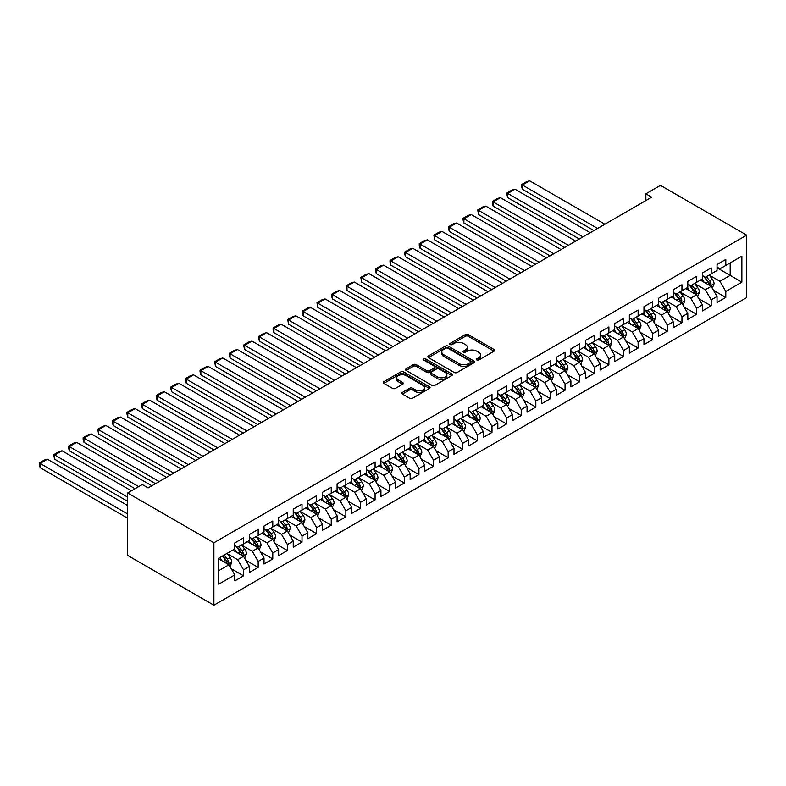 <?xml version="1.0" encoding="UTF-8"?>
<svg xmlns="http://www.w3.org/2000/svg" width="786" height="786" viewBox="0 0 786 786"><rect width="100%" height="100%" fill="white"/><g stroke="black" fill="none" stroke-linecap="round" stroke-linejoin="round"><path stroke-width="1.18" d="M476.827 359.959A1.425 0.815 0 0 0 478.841 359.959L494.08 351.155A2.024 1.169 0 0 0 494.669 350.33A2.024 1.169 0 0 0 494.08 349.505L468.26 334.6A2.024 1.169 0 0 0 465.391 334.6L450.152 343.394A1.425 0.815 0 0 0 449.73 343.973A1.425 0.815 0 0 0 450.152 344.553A1.425 0.815 0 0 0 452.156 344.553L454.131 343.413A6.494 3.743 0 0 1 463.308 343.413L465.459 344.661A6.494 3.743 0 0 1 467.365 347.304A6.494 3.743 0 0 1 465.459 349.957L463.485 351.096A1.425 0.815 0 0 0 463.072 351.676A1.425 0.815 0 0 0 463.485 352.256A1.425 0.815 0 0 0 465.499 352.256L467.464 351.116A6.494 3.743 0 0 1 476.65 351.116L478.802 352.364A6.494 3.743 0 0 1 480.698 355.007A6.494 3.743 0 0 1 478.802 357.659L476.827 358.799A1.425 0.815 0 0 0 476.414 359.379A1.425 0.815 0 0 0 476.827 359.959L476.827 358.799M402.422 392.401A2.024 1.169 0 0 0 401.823 393.226A2.024 1.169 0 0 0 402.422 394.061L409.663 398.237A2.024 1.169 0 0 0 412.532 398.237L429.461 388.471A2.024 1.169 0 0 0 430.05 387.636A2.024 1.169 0 0 0 429.461 386.81L403.64 371.906A2.024 1.169 0 0 0 400.772 371.906L383.843 381.682A2.024 1.169 0 0 0 383.244 382.507A2.024 1.169 0 0 0 383.843 383.332L392.587 388.382A2.024 1.169 0 0 0 395.456 388.382L402.707 384.207A2.024 1.169 0 0 0 403.297 383.372A2.024 1.169 0 0 0 402.707 382.546L398.364 380.041A5.423 3.134 0 0 1 396.773 377.83A5.423 3.134 0 0 1 400.123 374.932A5.423 3.134 0 0 1 406.038 375.61L423.035 385.425A5.423 3.134 0 0 1 424.627 387.636A5.423 3.134 0 0 1 421.276 390.534A5.423 3.134 0 0 1 415.362 389.856L412.532 388.215A2.024 1.169 0 0 0 409.663 388.215L402.422 392.401L402.422 394.061L409.663 389.905L409.663 388.215M127.666 492.989L213.89 542.762L213.89 605.2L127.666 555.427L127.666 492.989L142.286 484.549L148.132 487.929L651.712 197.188L645.866 193.808L645.866 200.558M645.866 193.808L660.476 185.368L746.7 235.152L213.89 542.762M454.269 372.485A2.024 1.169 0 0 0 457.138 372.485L474.066 362.71A2.024 1.169 0 0 0 474.665 361.884A2.024 1.169 0 0 0 474.066 361.059L448.246 346.145A2.024 1.169 0 0 0 445.377 346.145L428.449 355.92A2.024 1.169 0 0 0 427.859 356.746A2.024 1.169 0 0 0 428.449 357.581L454.269 372.485M424.067 360.263A1.425 0.815 0 0 1 425.511 360.469L451.734 375.61L434.835 385.366A2.024 1.169 0 0 1 431.966 385.366L406.146 370.452L413.387 366.305L413.387 364.616L406.146 368.801A2.024 1.169 0 0 0 405.556 369.626A2.024 1.169 0 0 0 406.146 370.452L406.146 368.801M413.387 366.305A2.024 1.169 0 0 1 416.256 366.305L416.256 364.616A2.024 1.169 0 0 0 413.387 364.616M416.256 364.616L426.729 370.658A2.024 1.169 0 0 0 429.598 370.658L434.403 367.887A2.024 1.169 0 0 0 435.002 367.062A2.024 1.169 0 0 0 434.403 366.237L423.507 359.939A1.425 0.815 0 0 1 423.084 359.359A1.425 0.815 0 0 1 423.968 358.603A1.425 0.815 0 0 1 425.511 358.78L451.763 373.93A2.024 1.169 0 0 1 452.353 374.765A2.024 1.169 0 0 1 451.763 375.59L451.763 373.93M213.89 605.2L746.7 297.589L746.7 235.152M717.038 267.8L730.184 275.395L730.184 262.907L741.876 256.157L725.802 265.442L725.802 259.449L717.038 264.509L717.038 270.502L711.192 273.872L711.192 267.888L702.419 272.948L702.419 278.942L696.573 282.312L696.573 276.318L687.809 281.388L687.809 287.371L681.963 290.751L681.963 284.758L673.189 289.818L673.189 295.811L667.343 299.191L667.343 293.198L658.58 298.258L658.58 304.251L652.734 307.621L652.734 301.637L643.97 306.697L643.97 312.69L638.124 316.06L638.124 310.067L629.35 315.137L629.35 321.12L623.504 324.5L623.504 318.507L614.74 323.567L614.74 329.56L608.895 332.94L608.895 326.947L600.121 332.006L600.121 338L594.285 341.37L594.285 335.386L585.511 340.446L585.511 346.439L579.665 349.809L579.665 343.816L570.901 348.886L570.901 354.869L565.055 358.249L565.055 352.256L556.282 357.316L556.282 363.309L550.436 366.689L550.436 360.695L541.672 365.755L541.672 371.749L535.826 375.119L535.826 369.135L527.062 374.195L527.062 380.188L521.216 383.558L521.216 377.565L512.443 382.635L512.443 388.618L506.597 391.998L506.597 386.005L497.833 391.064L497.833 397.058L491.987 400.428L491.987 394.444L483.213 399.504L483.213 405.497L477.367 408.867L477.367 402.884L468.603 407.944L468.603 413.927L462.757 417.307L462.757 411.314L453.994 416.374L453.994 422.367L448.148 425.747L448.148 419.753L439.374 424.813L439.374 430.807L433.528 434.177L433.528 428.193L424.764 433.253L424.764 439.246L418.918 442.616L418.918 436.623L410.145 441.693L410.145 447.676L404.299 451.056L404.299 445.063L395.535 450.123L395.535 456.116L389.689 459.496L389.689 453.502L380.925 458.562L380.925 464.555L375.079 467.925L375.079 461.942L366.305 467.002L366.305 472.995L360.46 476.365L360.46 470.372L351.696 475.442L351.696 481.425L345.85 484.805L345.85 478.812L337.086 483.871L337.086 489.865L331.24 493.244L331.24 487.251L322.466 492.311L322.466 498.304L316.62 501.674L316.62 495.691L307.857 500.751L307.857 506.744L302.011 510.114L302.011 504.121L293.237 509.19L293.237 515.174L287.391 518.554L287.391 512.56L278.627 517.62L278.627 523.614L272.781 526.993L272.781 521L264.017 526.06L264.017 532.053L258.172 535.423L258.172 529.44L249.398 534.5L249.398 540.493L243.552 543.863L243.552 537.87L234.788 542.939L234.788 548.923L218.714 558.207L218.714 584.195L234.788 574.91L228.942 564.79L218.714 558.885M741.876 256.157L741.876 282.145L725.802 291.429L719.956 281.3L709.365 275.188M713.452 290.289L725.802 297.413L725.802 291.429M725.802 297.413L717.038 302.482L717.038 296.489L711.192 299.859L705.347 289.739L694.745 283.618M698.842 298.719L711.192 305.852L711.192 299.859M711.192 305.852L702.419 310.912L702.419 304.929L696.573 308.299L690.727 298.179L680.136 292.058M684.223 307.159L696.573 314.292L696.573 308.299M696.573 314.292L687.809 319.352L687.809 313.359L681.963 316.738L676.117 306.609L665.526 300.498M669.613 315.599L681.963 322.732L681.963 316.738M681.963 322.732L673.189 327.791L673.189 321.798L667.343 325.178L661.507 315.048L650.906 308.937M655.003 324.038L667.343 331.161L667.343 325.178M667.343 331.161L658.58 336.231L658.58 330.238L652.734 333.608L646.888 323.488L636.296 317.367M640.384 332.468L652.734 339.601L652.734 333.608M652.734 339.601L643.97 344.661L643.97 338.678L638.124 342.048L632.278 331.928L621.677 325.807M625.774 340.908L638.124 348.041L638.124 342.048M638.124 348.041L629.35 353.101L629.35 347.107L623.504 350.487L617.658 340.358L607.067 334.247M611.154 349.348L623.504 356.48L623.504 350.487M623.504 356.48L614.74 361.54L614.74 355.547L608.895 358.927L603.049 348.797L592.457 342.676M596.545 357.787L608.895 364.91L608.895 358.927M608.895 364.91L600.121 369.98L600.121 363.987L594.285 367.357L588.439 357.237L577.838 351.116M581.935 366.217L594.285 373.35L594.285 367.357M594.285 373.35L585.511 378.41L585.511 372.426L579.665 375.796L573.819 365.677L563.228 359.556M567.315 374.657L579.665 381.79L579.665 375.796M579.665 381.79L570.901 386.85L570.901 380.856L565.055 384.236L559.21 374.107L548.608 367.995M552.705 383.096L565.055 390.22L565.055 384.236M565.055 390.22L556.282 395.289L556.282 389.296L550.436 392.666L544.59 382.546L533.999 376.425M538.096 391.536L550.436 398.659L550.436 392.666M550.436 398.659L541.672 403.719L541.672 397.736L535.826 401.106L529.98 390.986L519.389 384.865M523.476 399.966L535.826 407.099L535.826 401.106M535.826 407.099L527.062 412.159L527.062 406.166L521.216 409.545L515.37 399.416L504.769 393.305M508.866 408.406L521.216 415.539L521.216 409.545M521.216 415.539L512.443 420.598L512.443 414.605L506.597 417.985L500.751 407.855L490.159 401.744M494.247 416.845L506.597 423.968L506.597 417.985M506.597 423.968L497.833 429.038L497.833 423.045L491.987 426.415L486.141 416.295L475.54 410.174M479.637 425.285L491.987 432.408L491.987 426.415M491.987 432.408L483.213 437.468L483.213 431.485L477.367 434.855L471.521 424.735L460.93 418.614M465.027 433.715L477.367 440.848L477.367 434.855M477.367 440.848L468.603 445.908L468.603 439.914L462.757 443.294L456.912 433.165L446.32 427.053M450.407 442.154L462.757 449.287L462.757 443.294M462.757 449.287L453.994 454.347L453.994 448.354L448.148 451.734L442.302 441.604L431.701 435.493M435.798 450.594L448.148 457.717L448.148 451.734M448.148 457.717L439.374 462.787L439.374 456.794L433.528 460.164L427.682 450.044L417.091 443.923M421.178 459.024L433.528 466.157L433.528 460.164M433.528 466.157L424.764 471.217L424.764 465.233L418.918 468.603L413.072 458.484L402.481 452.363M406.568 467.464L418.918 474.597L418.918 468.603M418.918 474.597L410.145 479.656L410.145 473.663L404.299 477.043L398.463 466.913L387.862 460.802M391.959 475.903L404.299 483.036L404.299 477.043M404.299 483.036L395.535 488.096L395.535 482.103L389.689 485.483L383.843 475.353L373.252 469.232M377.339 484.343L389.689 491.466L389.689 485.483M389.689 491.466L380.925 496.536L380.925 490.543L375.079 493.913L369.233 483.793L358.632 477.672M362.729 492.773L375.079 499.906L375.079 493.913M375.079 499.906L366.305 504.966L366.305 498.982L360.46 502.352L354.614 492.233L344.022 486.112M348.119 501.213L360.46 508.346L360.46 502.352M360.46 508.346L351.696 513.405L351.696 507.412L345.85 510.792L340.004 500.662L329.413 494.551M333.5 509.652L345.85 516.785L345.85 510.792M345.85 516.785L337.086 521.845L337.086 515.852L331.24 519.232L325.394 509.102L314.793 502.981M318.89 518.092L331.24 525.215L331.24 519.232M331.24 525.215L322.466 530.275L322.466 524.291L316.62 527.661L310.775 517.542L300.183 511.421M304.27 526.522L316.62 533.655L316.62 527.661M316.62 533.655L307.857 538.715L307.857 532.731L302.011 536.101L296.165 525.981L285.564 519.86M289.661 534.961L302.011 542.094L302.011 536.101M302.011 542.094L293.237 547.154L293.237 541.161L287.391 544.541L281.545 534.411L270.954 528.3M275.051 543.401L287.391 550.524L287.391 544.541M287.391 550.524L278.627 555.594L278.627 549.601L272.781 552.971L266.935 542.851L256.344 536.73M260.431 551.841L272.781 558.964L272.781 552.971M272.781 558.964L264.017 564.024L264.017 558.04L258.172 561.41L252.326 551.291L241.724 545.17M245.821 560.271L258.172 567.404L258.172 561.41M258.172 567.404L249.398 572.463L249.398 566.47L243.552 569.85L237.706 559.72L227.115 553.609M231.202 568.71L243.552 575.843L243.552 569.85M243.552 575.843L234.788 580.903L234.788 574.91M234.788 545.553L237.706 547.243L243.552 543.863M218.714 570.695L228.942 564.79M249.398 537.113L252.326 538.803L258.172 535.423M237.706 559.72L243.552 556.35L232.744 550.102M249.398 566.47L243.552 556.35M264.017 528.673L266.935 530.363L272.781 526.993M252.326 551.291L258.172 547.911L247.354 541.672M264.017 558.04L258.172 547.911M278.627 520.244L281.545 521.924L287.391 518.554M266.935 542.851L272.781 539.471L261.964 533.232M278.627 549.601L272.781 539.471M293.237 511.804L296.165 513.494L302.011 510.114M281.545 534.411L287.391 531.041L276.584 524.793M293.237 541.161L287.391 531.041M307.857 503.364L310.775 505.054L316.62 501.674M296.165 525.981L302.011 522.602L291.193 516.363M307.857 532.731L302.011 522.602M322.466 494.925L325.394 496.614L331.24 493.244M310.775 517.542L316.62 514.162L305.803 507.923M322.466 524.291L316.62 514.162M337.086 486.495L340.004 488.175L345.85 484.805M325.394 509.102L331.24 505.732L320.423 499.483M337.086 515.852L331.24 505.732M351.696 478.055L354.614 479.745L360.46 476.365M340.004 500.662L345.85 497.292L335.033 491.044M351.696 507.412L345.85 497.292M366.305 469.615L369.233 471.305L375.079 467.925M354.614 492.233L360.46 488.853L349.652 482.614M366.305 498.982L360.46 488.853M380.925 461.176L383.843 462.866L389.689 459.496M369.233 483.793L375.079 480.413L364.262 474.174M380.925 490.543L375.079 480.413M395.535 452.746L398.463 454.426L404.299 451.056M383.843 475.353L389.689 471.983L378.872 465.734M395.535 482.103L389.689 471.983M410.145 444.306L413.072 445.996L418.918 442.616M398.463 466.913L404.299 463.544L393.491 457.295M410.145 473.663L404.299 463.544M424.764 435.866L427.682 437.556L433.528 434.177M413.072 458.484L418.918 455.104L408.101 448.865M424.764 465.233L418.918 455.104M439.374 427.427L442.302 429.117L448.148 425.747M427.682 450.044L433.528 446.664L422.721 440.425M439.374 456.794L433.528 446.664M453.994 418.997L456.912 420.677L462.757 417.307M442.302 441.604L448.148 438.234L437.33 431.986M453.994 448.354L448.148 438.234M468.603 410.557L471.521 412.247L477.367 408.867M456.912 433.165L462.757 429.795L451.94 423.546M468.603 439.914L462.757 429.795M483.213 402.118L486.141 403.808L491.987 400.428M471.521 424.735L477.367 421.355L466.56 415.116M483.213 431.485L477.367 421.355M497.833 393.688L500.751 395.368L506.597 391.998M486.141 416.295L491.987 412.915L481.17 406.676M497.833 423.045L491.987 412.915M512.443 385.248L515.37 386.938L521.216 383.558M500.751 407.855L506.597 404.485L495.789 398.237M512.443 414.605L506.597 404.485M527.062 376.808L529.98 378.498L535.826 375.119M515.37 399.416L521.216 396.046L510.399 389.807M527.062 406.166L521.216 396.046M541.672 368.369L544.59 370.059L550.436 366.689M529.98 390.986L535.826 387.606L525.009 381.367M541.672 397.736L535.826 387.606M556.282 359.939L559.21 361.619L565.055 358.249M544.59 382.546L550.436 379.176L539.628 372.928M556.282 389.296L550.436 379.176M570.901 351.499L573.819 353.189L579.665 349.809M559.21 374.107L565.055 370.737L554.238 364.488M570.901 380.856L565.055 370.737M585.511 343.06L588.439 344.749L594.285 341.37M573.819 365.677L579.665 362.297L568.848 356.058M585.511 372.426L579.665 362.297M600.121 334.62L603.049 336.31L608.895 332.94M588.439 357.237L594.285 353.857L583.467 347.618M600.121 363.987L594.285 353.857M614.74 326.19L617.658 327.87L623.504 324.5M603.049 348.797L608.895 345.427L598.077 339.179M614.74 355.547L608.895 345.427M629.35 317.75L632.278 319.44L638.124 316.06M617.658 340.358L623.504 336.988L612.697 330.739M629.35 347.107L623.504 336.988M643.97 309.311L646.888 311.001L652.734 307.621M632.278 331.928L638.124 328.548L627.307 322.309M643.97 338.678L638.124 328.548M658.58 300.871L661.507 302.561L667.343 299.191M646.888 323.488L652.734 320.108L641.916 313.869M658.58 330.238L652.734 320.108M673.189 292.441L676.117 294.121L681.963 290.751M661.507 315.048L667.343 311.678L656.536 305.43M673.189 321.798L667.343 311.678M687.809 284.001L690.727 285.691L696.573 282.312M676.117 306.609L681.963 303.239L671.146 296.99M687.809 313.359L681.963 303.239M702.419 275.562L705.347 277.252L711.192 273.872M690.727 298.179L696.573 294.799L685.765 288.56M702.419 304.929L696.573 294.799M717.038 267.122L719.956 268.812L725.802 265.442M705.347 289.739L711.192 286.359L700.375 280.121M717.038 296.489L711.192 286.359M719.956 281.3L730.184 275.395L741.876 282.145M477.397 360.155L478.802 359.349A6.494 3.743 0 0 0 480.698 356.697L480.698 355.007M467.365 347.304L467.365 348.994A6.494 3.743 0 0 1 465.459 351.647L464.054 352.462M494.05 351.175L468.26 336.28A2.024 1.169 0 0 0 465.391 336.28L450.712 344.759M474.037 362.729L448.246 347.834A2.024 1.169 0 0 0 445.377 347.834L428.478 357.591L428.449 355.92M470.48 362.464A1.425 0.815 0 0 0 470.893 361.884A1.425 0.815 0 0 0 470.48 361.305L447.814 348.218A1.425 0.815 0 0 0 445.809 348.218L443.726 349.416A6.494 3.743 0 0 0 441.83 352.069A6.494 3.743 0 0 0 443.726 354.722L459.221 363.663A6.494 3.743 0 0 0 468.397 363.663L470.48 362.464L470.48 364.154A1.425 0.815 0 0 0 470.893 363.574L470.893 361.884M441.83 352.069L441.83 353.759A6.494 3.743 0 0 0 443.726 356.412L443.726 354.722M470.48 364.154L468.397 365.352A6.494 3.743 0 0 1 459.221 365.352L443.726 356.412M416.256 366.305L426.729 372.348A2.024 1.169 0 0 0 429.598 372.348L434.403 369.577A2.024 1.169 0 0 0 435.002 368.752L435.002 367.062M437.596 376.936A5.423 3.134 0 0 0 443.51 377.614A5.423 3.134 0 0 0 446.861 374.726A5.423 3.134 0 0 0 445.269 372.505L439.286 369.047A2.024 1.169 0 0 0 436.417 369.047L431.612 371.817A2.024 1.169 0 0 0 431.013 372.652A2.024 1.169 0 0 0 431.612 373.478L437.596 376.936L437.596 378.626A5.423 3.134 0 0 0 443.51 379.304A5.423 3.134 0 0 0 446.861 376.406L446.861 374.726M431.013 372.652L431.013 374.342A2.024 1.169 0 0 0 431.612 375.168L431.612 373.478M437.596 378.626L431.612 375.168M424.627 387.636L424.627 389.325A5.423 3.134 0 0 1 421.276 392.224A5.423 3.134 0 0 1 415.362 391.546L412.532 389.905A2.024 1.169 0 0 0 409.663 389.905M396.773 377.83L396.773 379.51A5.423 3.134 0 0 0 398.364 381.731L398.364 380.041M402.678 384.216L398.364 381.731M429.461 386.81L429.461 388.471L403.64 373.596A2.024 1.169 0 0 0 400.772 373.596L383.873 383.352M712.273 288.236L714.081 283.815A5.473 3.164 -120 0 0 712.332 279.148L709.227 275.012M597.566 228.441L522.356 185.015L529.656 180.8L604.876 224.226M704.285 282.38L701.927 279.226M522.356 189.239L521.55 186.243L521.55 184.553L522.356 185.015L522.356 189.239L593.911 230.553M710.161 285.77L711.124 284.051A5.473 3.164 -120 0 0 709.562 280.759L706.457 276.613M704.678 276.869L708.52 281.987A2.79 1.611 60 0 1 709.021 282.832L711.124 284.051M703.716 276.308L707.803 281.771A5.473 3.164 60 0 1 709.375 285.063L709.483 285.377M521.55 184.553L526.659 181.605L529.656 180.8M697.654 296.676L699.471 292.254A5.473 3.164 -120 0 0 697.722 287.588L694.618 283.441M582.957 236.881L507.736 193.454L515.046 189.239L590.257 232.666M689.666 290.81L687.308 287.666M507.736 197.669L506.931 194.682L506.931 192.992L507.736 193.454L507.736 197.669L579.302 238.993M695.541 294.21L696.514 292.49A5.473 3.164 -120 0 0 694.942 289.189L691.837 285.043M690.069 285.308L693.9 290.427A2.79 1.611 60 0 1 694.411 291.272L696.514 292.49M689.106 284.748L693.193 290.201A5.473 3.164 60 0 1 694.755 293.502L694.873 293.817M506.931 192.992L512.05 190.035L515.046 189.239M683.044 305.115L684.852 300.694A5.473 3.164 -120 0 0 683.103 296.027L679.998 291.881M568.337 245.32L493.127 201.894L500.436 197.669L575.647 241.096M675.056 299.25L672.698 296.096M493.127 206.109L492.321 203.112L492.321 201.432L493.127 201.894L493.127 206.109L564.692 247.423M680.931 302.639L681.894 300.92A5.473 3.164 -120 0 0 680.332 297.629L677.227 293.483M675.449 293.748L679.291 298.857A2.79 1.611 60 0 1 679.792 299.712L681.894 300.92M674.486 293.188L678.573 298.641A5.473 3.164 60 0 1 680.145 301.932L680.254 302.256M492.321 201.432L497.44 198.475L500.436 197.669M668.434 313.545L670.242 309.124A5.473 3.164 -120 0 0 668.493 304.467L665.388 300.321M553.727 253.75L478.507 210.334L485.817 206.109L561.037 249.535M660.446 307.69L658.078 304.536M478.507 214.549L477.711 209.862L478.507 210.334L478.507 214.549L550.072 255.863M666.312 311.079L667.285 309.36A5.473 3.164 -120 0 0 665.713 306.068L662.608 301.922M660.839 302.178L664.671 307.297A2.79 1.611 60 0 1 665.182 308.141L667.285 309.36M659.876 301.627L663.964 307.08A5.473 3.164 60 0 1 665.536 310.372L665.644 310.686M477.711 209.862L482.82 206.915L485.817 206.109M653.814 321.985L655.632 317.564A5.473 3.164 -120 0 0 653.883 312.897L650.779 308.76M539.117 262.19L463.897 218.763L471.207 214.549L546.417 257.975M645.827 316.129L643.469 312.975M463.897 222.988L463.092 219.992L463.092 218.302L463.897 218.763L463.897 222.988L535.462 264.302M651.702 319.519L652.675 317.799A5.473 3.164 -120 0 0 651.103 314.498L647.998 310.362M646.23 310.617L650.061 315.736A2.79 1.611 60 0 1 650.572 316.581L652.675 317.799M645.267 310.057L649.354 315.52A5.473 3.164 60 0 1 650.916 318.811L651.024 319.126M463.092 218.302L468.21 215.344L471.207 214.549M639.205 330.425L641.012 326.003A5.473 3.164 -120 0 0 639.264 321.336L636.159 317.19M524.498 270.63L449.287 227.203L456.587 222.988L531.808 266.405M631.217 324.559L628.859 321.415M449.287 231.418L448.482 228.421L448.482 226.741L449.287 227.203L449.287 231.418L520.843 272.742M637.092 327.949L638.055 326.229A5.473 3.164 -120 0 0 636.493 322.938L633.388 318.792M631.61 319.057L635.452 324.176A2.79 1.611 60 0 1 635.953 325.021L638.055 326.229M630.647 318.497L634.734 323.95A5.473 3.164 60 0 1 636.306 327.251L636.414 327.565M448.482 226.741L453.591 223.784L456.587 222.988M624.585 338.854L626.403 334.433A5.473 3.164 -120 0 0 624.654 329.776L621.549 325.63M509.888 279.069L434.668 235.643L441.978 231.418L517.198 274.845M616.597 332.999L614.239 329.845M434.668 239.858L433.862 235.171L434.668 235.643L434.668 239.858L506.233 281.172M622.473 336.388L623.445 334.669A5.473 3.164 -120 0 0 621.873 331.378L618.769 327.231M617 327.487L620.832 332.606A2.79 1.611 60 0 1 621.343 333.46L623.445 334.669M616.037 326.937L620.125 332.39A5.473 3.164 60 0 1 621.687 335.681L621.805 336.005M433.862 235.171L438.981 232.224L441.978 231.418M609.975 347.294L611.783 342.873A5.473 3.164 -120 0 0 610.034 338.216L606.939 334.07M495.268 287.499L420.058 244.073L427.368 239.858L502.578 283.284M601.988 341.438L599.63 338.285M420.058 248.297L419.252 245.301L419.252 243.611L420.058 244.073L420.058 248.297L491.623 289.612M607.863 344.828L608.826 343.109A5.473 3.164 -120 0 0 607.264 339.817L604.159 335.671M602.39 335.927L606.222 341.045A2.79 1.611 60 0 1 606.723 341.89L608.826 343.109M601.428 335.376L605.505 340.829A5.473 3.164 60 0 1 607.077 344.121L607.185 344.435M419.252 243.611L424.371 240.663L427.368 239.858M595.366 355.734L597.173 351.313A5.473 3.164 -120 0 0 595.424 346.646L592.32 342.5M480.659 295.939L405.448 252.512L412.748 248.297L487.968 291.724M587.378 349.868L585.01 346.724M405.448 256.737L404.643 253.74L404.643 252.051L405.448 252.512L405.448 256.737L477.004 298.051M593.243 353.268L594.216 351.548A5.473 3.164 -120 0 0 592.644 348.247L589.549 344.111M587.771 344.366L591.603 349.485A2.79 1.611 60 0 1 592.113 350.33L594.216 351.548M586.808 343.806L590.895 349.259A5.473 3.164 60 0 1 592.467 352.56L592.575 352.875M404.643 252.051L409.752 249.093L412.748 248.297M580.746 364.173L582.564 359.752A5.473 3.164 -120 0 0 580.815 355.085L577.71 350.939M466.049 304.379L390.829 260.952L398.138 256.737L473.349 300.154M572.758 358.308L570.4 355.164M390.829 265.167L390.023 262.17L390.023 260.49L390.829 260.952L390.829 265.167L462.394 306.481M578.634 361.698L579.606 359.978A5.473 3.164 -120 0 0 578.034 356.687L574.93 352.541M573.161 352.806L576.993 357.925A2.79 1.611 60 0 1 577.504 358.77L579.606 359.978M572.198 352.246L576.285 357.699A5.473 3.164 60 0 1 577.848 360.99L577.956 361.314M390.023 260.49L395.142 257.533L398.138 256.737M566.136 372.603L567.944 368.182A5.473 3.164 -120 0 0 566.195 363.525L563.09 359.379M451.429 312.818L376.219 269.392L383.519 265.167L458.739 308.593M558.148 366.748L555.79 363.594M376.219 273.607L375.413 268.92L376.219 269.392L376.219 273.607L447.774 314.921M564.024 370.137L564.987 368.418A5.473 3.164 -120 0 0 563.424 365.126L560.32 360.98M558.541 361.236L562.383 366.355A2.79 1.611 60 0 1 562.884 367.209L564.987 368.418M557.579 360.686L561.666 366.138A5.473 3.164 60 0 1 563.238 369.43L563.346 369.744M375.413 268.92L380.532 265.973L383.519 265.167M551.517 381.043L553.334 376.622A5.473 3.164 -120 0 0 551.585 371.955L548.481 367.819M436.82 321.248L361.599 277.822L368.909 273.607L444.129 317.033M543.529 375.187L541.171 372.033M361.599 282.046L360.803 277.36L361.599 277.822L361.599 282.046L433.165 323.36M549.404 378.577L550.377 376.858A5.473 3.164 -120 0 0 548.805 373.566L545.7 369.42M543.932 369.675L547.763 374.794A2.79 1.611 60 0 1 548.274 375.639L550.377 376.858M542.969 369.125L547.056 374.578A5.473 3.164 60 0 1 548.618 377.87L548.736 378.184M360.803 277.36L365.912 274.412L368.909 273.607M536.907 389.483L538.715 385.061A5.473 3.164 -120 0 0 536.976 380.395L533.871 376.248M422.2 329.688L346.99 286.261L354.299 282.046L429.51 325.473M528.919 383.617L526.561 380.473M346.99 290.476L346.184 287.489L346.184 285.799L346.99 286.261L346.99 290.476L418.555 331.8M534.794 387.017L535.757 385.297A5.473 3.164 -120 0 0 534.195 381.996L531.09 377.86M529.322 378.115L533.154 383.234A2.79 1.611 60 0 1 533.655 384.079L535.757 385.297M528.359 377.555L532.436 383.008A5.473 3.164 60 0 1 534.008 386.309L534.116 386.624M346.184 285.799L351.303 282.842L354.299 282.046M522.297 397.922L524.105 393.501A5.473 3.164 -120 0 0 522.356 388.834L519.251 384.688M407.59 338.127L332.38 294.701L339.68 290.476L414.9 333.903M514.309 392.057L511.941 388.913M332.38 298.916L331.574 295.919L331.574 294.239L332.38 294.701L332.38 298.916L403.935 340.23M520.185 395.446L521.147 393.727A5.473 3.164 -120 0 0 519.585 390.436L516.481 386.29M514.702 386.555L518.534 391.674A2.79 1.611 60 0 1 519.045 392.519L521.147 393.727M513.739 385.995L517.827 391.448A5.473 3.164 60 0 1 519.399 394.739L519.507 395.063M331.574 294.239L336.683 291.282L339.68 290.476M507.677 406.352L509.495 401.931A5.473 3.164 -120 0 0 507.746 397.274L504.641 393.128M392.98 346.557L317.76 303.141L325.07 298.916L400.28 342.342M499.69 400.496L497.332 397.343M317.76 307.355L316.955 302.669L317.76 303.141L317.76 307.355L389.325 348.67M505.565 403.886L506.538 402.167A5.473 3.164 -120 0 0 504.966 398.875L501.861 394.729M500.093 394.985L503.924 400.103A2.79 1.611 60 0 1 504.435 400.958L506.538 402.167M499.13 394.434L503.217 399.887A5.473 3.164 60 0 1 504.779 403.179L504.897 403.493M316.955 302.669L322.073 299.721L325.07 298.916M493.068 414.792L494.875 410.371A5.473 3.164 -120 0 0 493.127 405.704L490.022 401.567M378.361 354.997L303.15 311.57L310.45 307.355L385.671 350.782M485.08 408.936L482.722 405.782M303.15 315.795L302.345 312.799L302.345 311.109L303.15 311.57L303.15 315.795L374.706 357.109M490.955 412.326L491.918 410.606A5.473 3.164 -120 0 0 490.356 407.315L487.251 403.169M485.473 403.424L489.314 408.543A2.79 1.611 60 0 1 489.816 409.388L491.918 410.606M484.51 402.864L488.597 408.327A5.473 3.164 60 0 1 490.169 411.618L490.277 411.933M302.345 311.109L307.464 308.161L310.45 307.355M478.458 423.232L480.266 418.81A5.473 3.164 -120 0 0 478.517 414.143L475.412 409.997M363.751 363.437L288.531 320.01L295.841 315.795L371.061 359.222M470.47 417.366L468.102 414.222M288.531 324.225L287.735 319.548L288.531 320.01L288.531 324.225L360.096 365.549M476.336 420.765L477.308 419.046A5.473 3.164 -120 0 0 475.736 415.745L472.632 411.609M470.863 411.864L474.695 416.983A2.79 1.611 60 0 1 475.206 417.828L477.308 419.046M469.9 411.304L473.987 416.757A5.473 3.164 60 0 1 475.55 420.058L475.668 420.372M287.735 319.548L292.844 316.591L295.841 315.795M463.838 431.671L465.646 427.25A5.473 3.164 -120 0 0 463.907 422.583L460.802 418.437M349.141 371.876L273.921 328.45L281.231 324.225L356.441 367.651M455.851 425.806L453.493 422.652M273.921 332.665L273.115 329.668L273.115 327.988L273.921 328.45L273.921 332.665L345.486 373.979M461.726 429.195L462.699 427.476A5.473 3.164 -120 0 0 461.127 424.185L458.022 420.038M456.253 420.304L460.085 425.423A2.79 1.611 60 0 1 460.596 426.267L462.699 427.476M455.291 419.744L459.378 425.197A5.473 3.164 60 0 1 460.94 428.488L461.048 428.812M273.115 327.988L278.234 325.031L281.231 324.225M449.228 440.101L451.036 435.68A5.473 3.164 -120 0 0 449.287 431.023L446.183 426.877M334.522 380.306L259.311 336.889L266.611 332.665L341.831 376.091M441.241 434.245L438.883 431.092M259.311 341.104L258.506 336.418L259.311 336.889L259.311 341.104L330.867 382.418M447.116 437.635L448.079 435.916A5.473 3.164 -120 0 0 446.517 432.624L443.412 428.478M441.634 428.734L445.475 433.852A2.79 1.611 60 0 1 445.976 434.697L448.079 435.916M440.671 428.183L444.758 433.636A5.473 3.164 60 0 1 446.33 436.928L446.438 437.242M258.506 336.418L263.615 333.47L266.611 332.665M434.609 448.541L436.427 444.119A5.473 3.164 -120 0 0 434.678 439.453L431.573 435.316M319.912 388.746L244.692 345.319L252.001 341.104L327.212 384.531M426.621 442.685L424.263 439.531M244.692 349.544L243.886 346.547L243.886 344.858L244.692 345.319L244.692 349.544L316.257 390.858M432.497 446.075L433.469 444.355A5.473 3.164 -120 0 0 431.897 441.064L428.792 436.918M427.024 437.173L430.856 442.292A2.79 1.611 60 0 1 431.367 443.137L433.469 444.355M426.061 436.613L430.148 442.076A5.473 3.164 60 0 1 431.71 445.367L431.828 445.682M243.886 344.858L249.005 341.9L252.001 341.104M419.999 456.98L421.807 452.559A5.473 3.164 -120 0 0 420.058 447.892L416.953 443.746M305.292 397.185L230.082 353.759L237.392 349.544L312.602 392.971M412.011 451.115L409.653 447.971M230.082 357.974L229.276 354.987L229.276 353.297L230.082 353.759L230.082 357.974L301.647 399.298M417.887 454.505L418.85 452.795A5.473 3.164 -120 0 0 417.287 449.494L414.183 445.348M412.414 445.613L416.246 450.732A2.79 1.611 60 0 1 416.747 451.577L418.85 452.795M411.442 445.053L415.529 450.506A5.473 3.164 60 0 1 417.101 453.807L417.209 454.121M229.276 353.297L234.395 350.34L237.392 349.544M405.389 465.42L407.197 460.989A5.473 3.164 -120 0 0 405.448 456.332L402.344 452.186M290.682 405.625L215.462 362.199L222.772 357.974L297.992 401.4M397.402 459.555L395.034 456.401M215.462 366.414L214.666 361.737L215.462 362.199L215.462 366.414L287.028 407.728M403.267 462.944L404.24 461.225A5.473 3.164 -120 0 0 402.668 457.933L399.563 453.787M397.795 454.043L401.626 459.162A2.79 1.611 60 0 1 402.137 460.016L404.24 461.225M396.832 453.493L400.919 458.945A5.473 3.164 60 0 1 402.491 462.237L402.599 462.561M214.666 361.737L219.775 358.78L222.772 357.974M390.77 473.85L392.587 469.429A5.473 3.164 -120 0 0 390.839 464.772L387.734 460.625M276.073 414.055L200.852 370.628L208.162 366.414L283.373 409.84M382.782 467.994L380.424 464.84M200.852 374.853L200.047 371.857L200.047 370.167L200.852 370.628L200.852 374.853L272.418 416.167M388.657 471.384L389.63 469.664A5.473 3.164 -120 0 0 388.058 466.373L384.953 462.227M383.185 462.482L387.017 467.601A2.79 1.611 60 0 1 387.527 468.446L389.63 469.664M382.222 461.932L386.309 467.385A5.473 3.164 60 0 1 387.871 470.676L387.979 470.991M200.047 370.167L205.166 367.219L208.162 366.414M376.16 482.29L377.968 477.868A5.473 3.164 -120 0 0 376.219 473.201L373.114 469.065M261.453 422.495L186.243 379.068L193.543 374.853L268.763 418.28M368.172 476.434L365.814 473.28M186.243 383.293L185.437 380.296L185.437 378.606L186.243 379.068L186.243 383.293L257.798 424.607M374.048 479.824L375.01 478.104A5.473 3.164 -120 0 0 373.448 474.803L370.344 470.667M368.565 470.922L372.407 476.041A2.79 1.611 60 0 1 372.908 476.886L375.01 478.104M367.602 470.362L371.69 475.825A5.473 3.164 60 0 1 373.262 479.116L373.37 479.431M185.437 378.606L190.546 375.649L193.543 374.853M361.54 490.729L363.358 486.308A5.473 3.164 -120 0 0 361.609 481.641L358.504 477.495M246.843 430.934L171.623 387.508L178.933 383.293L254.153 426.71M353.553 484.864L351.195 481.72M171.623 391.723L170.817 388.726L170.817 387.046L171.623 387.508L171.623 391.723L243.188 433.047M359.428 488.253L360.401 486.534A5.473 3.164 -120 0 0 358.829 483.243L355.724 479.096M353.955 479.362L357.787 484.481A2.79 1.611 60 0 1 358.298 485.326L360.401 486.534M352.993 478.802L357.08 484.255A5.473 3.164 60 0 1 358.642 487.556L358.76 487.87M170.817 387.046L175.936 384.089L178.933 383.293M346.931 499.159L348.738 494.738A5.473 3.164 -120 0 0 346.99 490.081L343.895 485.935M232.224 439.374L157.013 395.947L164.323 391.723L239.534 435.149M338.943 493.303L336.585 490.15M157.013 400.162L156.208 395.476L157.013 395.947L157.013 400.162L228.579 441.477M344.818 496.693L345.781 494.974A5.473 3.164 -120 0 0 344.219 491.682L341.114 487.536M339.346 487.792L343.177 492.91A2.79 1.611 60 0 1 343.679 493.765L345.781 494.974M338.383 487.241L342.46 492.694A5.473 3.164 60 0 1 344.032 495.986L344.14 496.31M156.208 395.476L161.326 392.528L164.323 391.723M332.321 507.599L334.129 503.178A5.473 3.164 -120 0 0 332.38 498.52L329.275 494.374M217.614 447.804L142.404 404.377L149.704 400.162L224.924 443.589M324.333 501.743L321.965 498.589M142.404 408.602L141.598 405.605L141.598 403.916L142.404 404.377L142.404 408.602L213.959 449.916M330.208 505.133L331.171 503.413A5.473 3.164 -120 0 0 329.609 500.122L326.504 495.976M324.726 496.231L328.558 501.35A2.79 1.611 60 0 1 329.069 502.195L331.171 503.413M323.763 495.681L327.85 501.134A5.473 3.164 60 0 1 329.422 504.425L329.531 504.74M141.598 403.916L146.707 400.968L149.704 400.162M317.701 516.038L319.519 511.617A5.473 3.164 -120 0 0 317.77 506.95L314.665 502.804M203.004 456.244L127.784 412.817L135.094 408.602L210.304 452.029M309.713 510.173L307.355 507.029M127.784 417.042L126.978 414.045L126.978 412.355L127.784 412.817L127.784 417.042L199.349 458.356M315.589 513.572L316.562 511.853A5.473 3.164 -120 0 0 314.99 508.552L311.885 504.416M310.116 504.671L313.948 509.79A2.79 1.611 60 0 1 314.459 510.635L316.562 511.853M309.153 504.111L313.241 509.564A5.473 3.164 60 0 1 314.803 512.865L314.911 513.179M126.978 412.355L132.097 409.398L135.094 408.602M303.091 524.478L304.899 520.057A5.473 3.164 -120 0 0 303.15 515.39L300.046 511.244M188.385 464.683L113.174 421.257L120.474 417.042L195.694 460.458M295.104 518.613L292.746 515.469M113.174 425.472L112.369 422.475L112.369 420.795L113.174 421.257L113.174 425.472L184.73 466.786M300.979 522.002L301.942 520.283A5.473 3.164 -120 0 0 300.38 516.992L297.275 512.845M295.497 513.111L299.338 518.229A2.79 1.611 60 0 1 299.839 519.074L301.942 520.283M294.534 512.551L298.621 518.003A5.473 3.164 60 0 1 300.193 521.295L300.301 521.619M112.369 420.795L117.487 417.838L120.474 417.042M288.472 532.908L290.289 528.487A5.473 3.164 -120 0 0 288.541 523.83L285.436 519.684M173.775 473.123L98.555 429.696L105.864 425.472L181.085 468.898M280.484 527.052L278.126 523.898M98.555 433.911L97.759 429.225L98.555 429.696L98.555 433.911L170.12 475.225M286.359 530.442L287.332 528.723A5.473 3.164 -120 0 0 285.76 525.431L282.655 521.285M280.887 521.54L284.719 526.659A2.79 1.611 60 0 1 285.23 527.514L287.332 528.723M279.924 520.99L284.011 526.443A5.473 3.164 60 0 1 285.573 529.735L285.691 530.049M97.759 429.225L102.868 426.277L105.864 425.472M273.862 541.348L275.67 536.926A5.473 3.164 -120 0 0 273.931 532.26L270.826 528.123M159.155 481.553L83.945 438.126L91.255 433.911L166.465 477.338M265.874 535.492L263.516 532.338M83.945 442.351L83.139 439.354L83.139 437.664L83.945 438.126L83.945 442.351L155.51 483.665M271.75 538.882L272.722 537.162A5.473 3.164 -120 0 0 271.15 533.871L268.046 529.725M266.277 529.98L270.109 535.099A2.79 1.611 60 0 1 270.61 535.944L272.722 537.162M265.314 529.43L269.392 534.883A5.473 3.164 60 0 1 270.964 538.174L271.072 538.489M83.139 437.664L88.258 434.717L91.255 433.911M259.252 549.787L261.06 545.366A5.473 3.164 -120 0 0 259.311 540.699L256.207 536.553M138.7 486.613L69.335 446.566L76.635 442.351L151.855 485.777M251.265 543.922L248.897 540.778M69.335 450.781L68.529 447.794L68.529 446.104L69.335 446.566L69.335 450.781L135.045 488.725M257.14 547.321L258.103 545.602A5.473 3.164 -120 0 0 256.541 542.301L253.436 538.164M251.658 538.42L255.489 543.539A2.79 1.611 60 0 1 256 544.384L258.103 545.602M250.695 537.86L254.782 543.313A5.473 3.164 60 0 1 256.354 546.614L256.462 546.928M68.529 446.104L73.638 443.147L76.635 442.351M244.633 558.227L246.45 553.806A5.473 3.164 -120 0 0 244.701 549.139L241.597 544.993M127.666 497.125L54.715 455.006L62.025 450.781L131.39 490.837M236.645 552.362L234.287 549.217M54.715 459.221L53.91 456.224L53.91 454.544L54.715 455.006L54.715 459.221L127.666 501.34M242.52 555.751L243.493 554.032A5.473 3.164 -120 0 0 241.921 550.74L238.816 546.594M237.048 546.86L240.88 551.978A2.79 1.611 60 0 1 241.39 552.823L243.493 554.032M236.085 546.299L240.172 551.752A5.473 3.164 60 0 1 241.734 555.044L241.852 555.368M53.91 454.544L59.029 451.586L62.025 450.781M230.023 566.657L231.831 562.236A5.473 3.164 -120 0 0 230.082 557.579L226.977 553.432M127.666 513.995L40.106 463.445L47.415 459.221L127.666 505.555M222.035 560.801L219.677 557.647M40.106 467.66L39.3 462.974L40.106 463.445L40.106 467.66L127.666 518.21M227.911 564.191L228.873 562.471A5.473 3.164 -120 0 0 227.311 559.18L224.207 555.034M222.831 555.83L226.27 560.408A2.79 1.611 60 0 1 226.771 561.263L228.873 562.471M222.448 556.046L225.553 560.192A5.473 3.164 60 0 1 227.125 563.483L227.233 563.798M39.3 462.974L44.419 460.026L47.415 459.221M478.802 359.349L478.802 357.659M463.485 352.256L463.485 351.096M465.459 351.647L465.459 349.957M450.152 344.553L450.152 343.394M465.391 336.28L465.391 334.6M468.26 336.28L468.26 334.6M494.08 351.155L494.08 349.505M445.377 347.834L445.377 346.145M448.246 347.834L448.246 346.145M474.066 362.71L474.066 361.059M459.221 365.352L459.221 363.663M468.397 365.352L468.397 363.663M426.729 372.348L426.729 370.658M429.598 372.348L429.598 370.658M434.403 369.577L434.403 367.887M425.511 360.469L425.511 358.78M412.532 389.905L412.532 388.215M415.362 391.546L415.362 389.856M402.707 384.207L402.707 382.546M383.843 383.332L383.843 381.682M400.772 373.596L400.772 371.906M403.64 373.596L403.64 371.906M710.505 285.966L714.042 283.923M709.562 280.759L712.332 279.148M705.514 283.088L707.803 281.771M695.885 294.406L699.432 292.363M694.942 289.189L697.722 287.588M690.904 291.527L693.193 290.201M681.275 302.846L684.822 300.792M680.332 297.629L683.103 296.027M676.284 299.967L678.573 298.641M666.666 311.276L670.203 309.232M665.713 306.068L668.493 304.467M661.674 308.397L663.964 307.08M652.046 319.715L655.593 317.672M651.103 314.498L653.883 312.897M647.065 316.837L649.354 315.52M637.436 328.155L640.973 326.102M636.493 322.938L639.264 321.336M632.445 325.276L634.734 323.95M622.817 336.585L626.363 334.541M621.873 331.378L624.654 329.776M617.835 333.706L620.125 332.39M608.207 345.025L611.754 342.981M607.264 339.817L610.034 338.216M603.226 342.146L605.505 340.829M593.597 353.464L597.134 351.421M592.644 348.247L595.424 346.646M588.606 350.585L590.895 349.259M578.977 361.904L582.524 359.85M578.034 356.687L580.815 355.085M573.996 359.025L576.285 357.699M564.368 370.334L567.914 368.29M563.424 365.126L566.195 363.525M559.377 367.455L561.666 366.138M549.748 378.773L553.295 376.73M548.805 373.566L551.585 371.955M544.767 375.895L547.056 374.578M535.138 387.213L538.685 385.169M534.195 381.996L536.976 380.395M530.157 384.334L532.436 383.008M520.529 395.653L524.066 393.599M519.585 390.436L522.356 388.834M515.537 392.774L517.827 391.448M505.909 404.083L509.456 402.039M504.966 398.875L507.746 397.274M500.928 401.204L503.217 399.887M491.299 412.522L494.846 410.479M490.356 407.315L493.127 405.704M486.308 409.644L488.597 408.327M476.689 420.962L480.226 418.918M475.736 415.745L478.517 414.143M471.698 418.083L473.987 416.757M462.07 429.402L465.617 427.348M461.127 424.185L463.907 422.583M457.088 426.523L459.378 425.197M447.46 437.831L450.997 435.788M446.517 432.624L449.287 431.023M442.469 434.953L444.758 433.636M432.84 446.271L436.387 444.228M431.897 441.064L434.678 439.453M427.859 443.392L430.148 442.076M418.231 454.711L421.777 452.667M417.287 449.494L420.058 447.892M413.24 451.832L415.529 450.506M403.621 463.151L407.158 461.097M402.668 457.933L405.448 456.332M398.63 460.262L400.919 458.945M389.001 471.58L392.548 469.537M388.058 466.373L390.839 464.772M384.02 468.702L386.309 467.385M374.391 480.02L377.938 477.976M373.448 474.803L376.219 473.201M369.4 477.141L371.69 475.825M359.772 488.46L363.319 486.406M358.829 483.243L361.609 481.641M354.791 485.581L357.08 484.255M345.162 496.89L348.709 494.846M344.219 491.682L346.99 490.081M340.181 494.011L342.46 492.694M330.552 505.329L334.089 503.286M329.609 500.122L332.38 498.52M325.561 502.45L327.85 501.134M315.933 513.769L319.48 511.725M314.99 508.552L317.77 506.95M310.951 510.89L313.241 509.564M301.323 522.209L304.87 520.155M300.38 516.992L303.15 515.39M296.332 519.33L298.621 518.003M286.703 530.638L290.25 528.595M285.76 525.431L288.541 523.83M281.722 527.76L284.011 526.443M272.094 539.078L275.64 537.035M271.15 533.871L273.931 532.26M267.112 536.199L269.392 534.883M257.484 547.518L261.021 545.474M256.541 542.301L259.311 540.699M252.493 544.639L254.782 543.313M242.864 555.957L246.411 553.904M241.921 550.74L244.701 549.139M237.883 553.079L240.172 551.752M228.254 564.387L231.801 562.344M227.311 559.18L230.082 557.579M223.263 561.509L225.553 560.192"/></g></svg>
